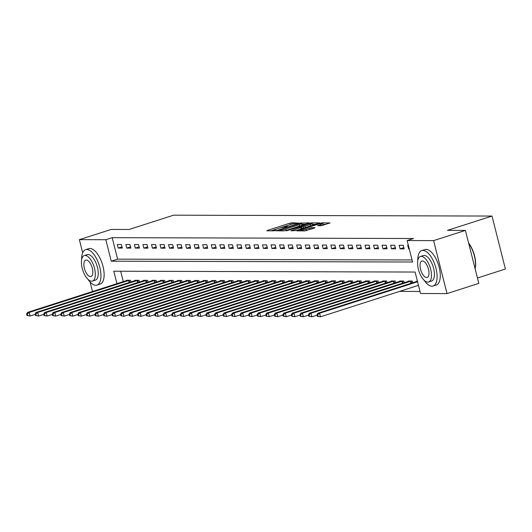 <?xml version="1.0" encoding="UTF-8"?>
<svg xmlns="http://www.w3.org/2000/svg" width="532" height="532" viewBox="0 0 532 532"><rect width="100%" height="100%" fill="white"/><g stroke="black" fill="none" stroke-linecap="round" stroke-linejoin="round"><path stroke-width="0.8" d="M298.505 223.094L291.782 222.795L289.86 223.194L267.39 230.416L266.811 230.815L273.94 230.835L275.802 230.303L274.765 230.27A4.675 0.592 -14.2 0 1 274.226 230.137A4.675 0.592 -14.2 0 1 276.613 228.979L278.482 228.381A4.675 0.592 -14.2 0 1 284.627 227.104L286.894 226.825L287.413 226.572L286.376 226.539A4.675 0.592 -14.2 0 1 285.837 226.406A4.675 0.592 -14.2 0 1 288.224 225.255L290.1 224.65A4.675 0.592 -14.2 0 1 296.238 223.374L298.505 223.094M321.109 225.728L330.079 222.941L321.993 222.875L320.078 223.274L296.856 230.855L304.936 230.921L314.472 228.075L315.05 227.669L311.666 227.663L305.967 229.279A3.91 0.499 -14.2 0 1 300.387 230.23A3.91 0.499 -14.2 0 1 302.382 229.265L317.178 224.511A3.91 0.499 -14.2 0 1 322.758 223.56A3.91 0.499 -14.2 0 1 320.763 224.524L317.551 225.674L321.109 225.728M82.666 252.747L79.354 239.646L111.155 229.432L129.09 229.485L173.612 215.181L492 216.059L447.478 230.363L465.414 230.409L433.613 240.624L447.013 293.591L420.539 293.518L415.106 272.045L113.795 271.214L116.954 283.689M79.354 239.646L105.828 239.719L111.261 261.192L412.573 262.023L407.14 240.55L433.613 240.624M407.14 240.55L413.497 238.509L112.192 237.678L105.828 239.719M308.474 223.247L309.052 222.842L299.217 223.221L276.002 230.802L284.081 230.861L285.997 230.462L308.474 223.247M311.566 222.848L319.646 222.915L296.43 230.496L290.957 230.841L300.813 227.55L301.558 227.191L299.144 227.144L286.276 230.841L309.651 223.247L311.566 222.848L311.719 223.44M112.192 237.678L117.625 259.151L412.047 259.962M118.23 248.065L122.333 248.078L121.422 244.501L117.326 244.487L118.23 248.065L122.021 246.848M126.769 248.092L130.872 248.098L129.968 244.52L125.865 244.514L126.769 248.092L130.559 246.875M135.314 248.112L139.411 248.125L138.506 244.547L134.41 244.534L135.314 248.112L139.098 246.895M143.853 248.138L147.949 248.151L147.045 244.567L142.948 244.56L143.853 248.138L147.643 246.921M152.391 248.158L156.494 248.171L155.59 244.594L151.487 244.58L152.391 248.158L156.182 246.941M160.937 248.185L165.033 248.198L164.129 244.614L160.026 244.607L160.937 248.185L164.72 246.968M169.475 248.205L173.572 248.218L172.667 244.64L168.571 244.627L169.475 248.205L173.266 246.988M178.014 248.231L182.117 248.245L181.206 244.667L177.109 244.654L178.014 248.231L181.804 247.014M186.552 248.258L190.655 248.264L189.751 244.687L185.648 244.673L186.552 248.258L190.343 247.034M195.098 248.278L199.194 248.291L198.29 244.713L194.193 244.7L195.098 248.278L198.882 247.061M203.636 248.304L207.733 248.311L206.828 244.733L202.732 244.72L203.636 248.304L207.427 247.087M212.175 248.324L216.278 248.338L215.374 244.76L211.27 244.747L212.175 248.324L215.965 247.107M220.72 248.351L224.817 248.358L223.912 244.78L219.809 244.773L220.72 248.351L224.504 247.134M229.259 248.371L233.355 248.384L232.451 244.806L228.354 244.793L229.259 248.371L233.049 247.154M237.797 248.397L241.9 248.404L240.989 244.826L236.893 244.82L237.797 248.397L241.588 247.18M246.336 248.417L250.439 248.431L249.535 244.853L245.432 244.84L246.336 248.417L250.126 247.2M254.881 248.444L258.978 248.451L258.073 244.873L253.97 244.866L254.881 248.444L258.665 247.227M263.42 248.464L267.516 248.477L266.612 244.9L262.515 244.886L263.42 248.464L267.21 247.247M271.958 248.491L276.061 248.504L275.157 244.92L271.054 244.913L271.958 248.491L275.749 247.274M280.504 248.511L284.6 248.524L283.696 244.946L279.593 244.933L280.504 248.511L284.288 247.294M289.042 248.537L293.139 248.55L292.234 244.966L288.138 244.959L289.042 248.537L292.833 247.32M297.581 248.557L301.684 248.57L300.773 244.993L296.676 244.979L297.581 248.557L301.371 247.34M306.119 248.584L310.223 248.597L309.318 245.019L305.215 245.006L306.119 248.584L309.91 247.367M314.665 248.61L318.761 248.617L317.857 245.039L313.754 245.026L314.665 248.61L318.449 247.393M323.203 248.63L327.3 248.643L326.395 245.066L322.299 245.053L323.203 248.63L326.994 247.413M331.742 248.657L335.845 248.663L334.934 245.086L330.838 245.072L331.742 248.657L335.532 247.44M340.281 248.677L344.384 248.69L343.479 245.112L339.376 245.099L340.281 248.677L344.071 247.46M348.826 248.703L352.922 248.71L352.018 245.132L347.921 245.126L348.826 248.703L352.61 247.486M357.364 248.723L361.461 248.737L360.556 245.159L356.46 245.146L357.364 248.723L361.155 247.506M365.903 248.75L370.006 248.757L369.102 245.179L364.999 245.172L365.903 248.75L369.693 247.533M374.448 248.77L378.545 248.783L377.64 245.205L373.537 245.192L374.448 248.77L378.232 247.553M382.987 248.796L387.083 248.81L386.179 245.225L382.082 245.219L382.987 248.796L386.777 247.58M391.525 248.816L395.628 248.83L394.717 245.252L390.621 245.239L391.525 248.816L395.316 247.599M400.064 248.843L404.167 248.856L403.263 245.272L399.16 245.265L400.064 248.843L403.854 247.626M408.337 245.292L407.705 245.285L408.609 248.863L409.241 248.87M399.592 291.396L420.014 291.456M120.678 271.234L123.318 281.647M126.47 280.63L126.383 280.271L130.48 280.284L130.905 281.973M135.015 280.657L134.922 280.298L139.018 280.311L139.451 282M143.554 280.677L143.46 280.324L147.564 280.331L147.989 282.02M152.092 280.703L152.006 280.344L156.102 280.357L156.528 282.046M160.631 280.73L160.544 280.371L164.641 280.377L165.073 282.066M169.176 280.75L169.083 280.391L173.186 280.404L173.612 282.093M177.715 280.776L177.622 280.417L181.725 280.424L182.15 282.113M186.253 280.796L186.167 280.437L190.263 280.45L190.689 282.14M194.798 280.823L194.705 280.464L198.802 280.47L199.234 282.16M203.337 280.843L203.244 280.484L207.347 280.497L207.773 282.186M211.876 280.869L211.789 280.51L215.886 280.524L216.311 282.213M220.414 280.889L220.328 280.53L224.424 280.544L224.856 282.233M228.96 280.916L228.866 280.557L232.969 280.57L233.395 282.259M237.498 280.936L237.405 280.577L241.508 280.59L241.934 282.279M246.037 280.963L245.95 280.603L250.047 280.617L250.472 282.306M254.582 280.982L254.489 280.63L258.585 280.637L259.018 282.326M263.121 281.009L263.027 280.65L267.13 280.663L267.556 282.352M271.659 281.029L271.566 280.677L275.669 280.683L276.095 282.372M280.198 281.056L280.111 280.697L284.208 280.71L284.633 282.399M288.743 281.082L288.65 280.723L292.746 280.73L293.179 282.419M297.282 281.102L297.188 280.743L301.292 280.756L301.717 282.445M305.82 281.129L305.734 280.77L309.83 280.776L310.256 282.465M314.365 281.149L314.272 280.79L318.369 280.803L318.801 282.492M322.904 281.175L322.811 280.816L326.914 280.823L327.34 282.512M331.443 281.195L331.35 280.836L335.453 280.849L335.878 282.539M339.981 281.222L339.895 280.863L343.991 280.876L344.417 282.565M348.527 281.242L348.433 280.883L352.53 280.896L352.962 282.585M357.065 281.268L356.972 280.909L361.075 280.923L361.501 282.612M365.604 281.288L365.517 280.929L369.614 280.943L370.039 282.632M374.142 281.315L374.056 280.956L378.152 280.969L378.584 282.658M382.688 281.335L382.594 280.982L386.698 280.989L387.123 282.678M391.226 281.362L391.133 281.002L395.236 281.016L395.662 282.705M399.765 281.381L399.678 281.029L403.775 281.036L404.2 282.725M408.31 281.408L408.217 281.049L412.313 281.062L412.746 282.751M416.849 281.435L416.756 281.076L417.394 281.076M477.457 277.997L505.4 269.019L492 216.059M92.488 291.549L90.068 281.987M465.414 230.409L478.813 283.37L447.013 293.591M117.625 259.151L111.261 261.192M408.609 248.863L409.194 248.677M287.42 225.528L279.386 228.108M275.809 229.259L270.921 230.828M305.308 224.265L301.824 224.251M300.128 223.387L279.054 230.004L278.535 230.25L279.626 230.283A4.675 0.592 -14.2 0 0 285.764 229.006L299.25 224.677A4.675 0.592 -14.2 0 0 301.637 223.526A4.675 0.592 -14.2 0 0 301.099 223.387L300.128 223.387M300.414 225.834A4.675 0.592 -14.2 0 0 302.003 224.956L301.637 223.526M312.45 224.285L315.735 224.291M301.597 228.833L301.558 227.191M310.276 224.517A3.91 0.499 -14.2 0 0 312.271 223.553A3.91 0.499 -14.2 0 0 306.685 224.504L300.726 226.539L305.062 226.186L310.276 224.517L310.628 225.934M311.36 225.694A3.91 0.499 -14.2 0 0 312.63 224.983L312.271 223.553M304.903 227.769L301.77 228.015M322.292 225.535A3.91 0.499 -14.2 0 0 323.123 224.989L322.758 223.56M326.163 224.318L322.951 224.311M127.494 280.278L27.471 312.437L29.18 312.444L30.085 316.021L35.218 314.372M27.644 315.476L30.085 316.021L26.959 315.476L27.644 315.476L27.285 314.046L26.6 314.04L26.959 315.476M27.285 314.046L29.18 312.444L129.369 280.284M26.6 314.04L27.471 312.437M136.032 280.298L36.01 312.457L37.719 312.464L38.623 316.041L43.757 314.392M36.183 315.496L38.623 316.041L35.504 315.496L36.183 315.496L35.824 314.066L35.139 314.066L35.504 315.496M35.824 314.066L37.719 312.464L137.908 280.304M35.139 314.066L36.01 312.457M144.571 280.324L44.548 312.483L46.257 312.49L47.162 316.068L52.296 314.419M44.728 315.523L47.162 316.068L44.043 315.523L44.728 315.523L44.362 314.093L43.684 314.086L44.043 315.523M44.362 314.093L46.257 312.49L146.453 280.331M43.684 314.086L44.548 312.483M153.116 280.351L53.094 312.503L54.796 312.51L55.707 316.088L60.841 314.439M53.267 315.549L55.707 316.088L52.582 315.543L53.267 315.549L52.907 314.113L52.222 314.113L52.582 315.543M52.907 314.113L54.796 312.51L154.992 280.351M52.222 314.113L53.094 312.503M161.655 280.371L61.632 312.53L63.341 312.537L64.246 316.114L69.379 314.465M61.805 315.569L64.246 316.114L61.127 315.569L61.805 315.569L61.446 314.139L60.761 314.139L61.127 315.569M61.446 314.139L63.341 312.537L163.53 280.377M60.761 314.139L61.632 312.53M87.973 279.34A18.607 8.206 -107.8 0 0 95.82 285.278A18.607 8.206 -107.8 0 0 96.984 285.099A18.607 8.206 -107.8 0 0 99.491 266.133A18.607 8.206 -107.8 0 0 86.763 249.488A18.607 8.206 -107.8 0 0 85.599 249.668A18.607 8.206 -107.8 0 0 81.635 259.596M96.984 285.099L100.162 284.075A18.607 8.206 -107.8 0 0 102.669 265.116A18.607 8.206 -107.8 0 0 89.941 248.464A18.607 8.206 -107.8 0 0 88.778 248.643L85.599 249.668M84.269 255.566L87.195 254.629A13.4 5.912 72.2 0 1 88.033 254.502A13.4 5.912 72.2 0 1 97.196 266.485A13.4 5.912 72.2 0 1 95.388 280.138L92.462 281.076A13.4 5.912 -107.8 0 0 94.27 267.423A13.4 5.912 -107.8 0 0 85.107 255.44A13.4 5.912 -107.8 0 0 84.269 255.566A13.4 5.912 -107.8 0 0 82.467 269.219A13.4 5.912 -107.8 0 0 91.624 281.202A13.4 5.912 -107.8 0 0 92.462 281.076M90.467 276.627A8.632 3.81 -107.8 0 0 91.005 276.54A8.632 3.81 -107.8 0 0 92.169 267.742A8.632 3.81 -107.8 0 0 86.264 260.022A8.632 3.81 -107.8 0 0 85.725 260.101A8.632 3.81 -107.8 0 0 84.561 268.899A8.632 3.81 -107.8 0 0 90.467 276.627M424.13 280.264A18.607 8.206 -107.8 0 0 431.971 286.203A18.607 8.206 -107.8 0 0 433.134 286.023A18.607 8.206 -107.8 0 0 435.642 267.064A18.607 8.206 -107.8 0 0 422.913 250.412A18.607 8.206 -107.8 0 0 421.756 250.592A18.607 8.206 -107.8 0 0 417.786 260.52M433.134 286.023L436.313 284.999A18.607 8.206 -107.8 0 0 438.82 266.04A18.607 8.206 -107.8 0 0 426.099 249.395A18.607 8.206 -107.8 0 0 424.935 249.568L421.756 250.592M420.42 256.49L423.346 255.553A13.4 5.912 72.2 0 1 424.184 255.427A13.4 5.912 72.2 0 1 433.347 267.41A13.4 5.912 72.2 0 1 431.545 281.062L428.619 282A13.4 5.912 -107.8 0 0 430.421 268.347A13.4 5.912 -107.8 0 0 421.258 256.364A13.4 5.912 -107.8 0 0 420.42 256.49A13.4 5.912 -107.8 0 0 418.618 270.143A13.4 5.912 -107.8 0 0 427.781 282.133A13.4 5.912 -107.8 0 0 428.619 282M426.617 277.551A8.632 3.81 -107.8 0 0 427.156 277.465A8.632 3.81 -107.8 0 0 428.32 268.667A8.632 3.81 -107.8 0 0 422.415 260.946A8.632 3.81 -107.8 0 0 421.876 261.026A8.632 3.81 -107.8 0 0 420.712 269.824A8.632 3.81 -107.8 0 0 426.617 277.551M475.096 268.667A18.607 8.206 -107.8 0 0 468.672 243.304M468.586 242.944A18.161 8.007 72.2 0 1 475.123 268.773M170.193 280.397L70.171 312.557L71.88 312.557L72.784 316.134L77.918 314.485M70.35 315.596L72.784 316.134L69.665 315.589L70.35 315.596L69.985 314.159L69.3 314.159L69.665 315.589M69.985 314.159L71.88 312.557L172.069 280.397M69.3 314.159L70.171 312.557M178.739 280.417L78.709 312.577L80.418 312.583L81.323 316.161L86.463 314.512M78.889 315.616L81.323 316.161L78.204 315.616L78.889 315.616L78.523 314.186L77.845 314.186L78.204 315.616M78.523 314.186L80.418 312.583L180.614 280.424M77.845 314.186L78.709 312.577M187.277 280.444L87.255 312.603L88.964 312.603L89.868 316.181L95.002 314.532M87.428 315.642L89.868 316.181L86.743 315.636L87.428 315.642L87.068 314.206L86.384 314.206L86.743 315.636M87.068 314.206L88.964 312.603L189.153 280.444M86.384 314.206L87.255 312.603M195.816 280.464L95.793 312.623L97.502 312.63L98.407 316.208L103.54 314.558M95.966 315.662L98.407 316.208L95.288 315.662L95.966 315.662L95.607 314.232L94.922 314.232L95.288 315.662M95.607 314.232L97.502 312.63L197.691 280.47M94.922 314.232L95.793 312.623M204.355 280.49L104.332 312.65L106.041 312.65L106.945 316.234L112.079 314.585M104.511 315.689L106.945 316.234L103.826 315.682L104.511 315.689L104.146 314.259L103.467 314.252L103.826 315.682M104.146 314.259L106.041 312.65L206.236 280.497M103.467 314.252L104.332 312.65M212.9 280.51L112.877 312.67L114.58 312.676L115.491 316.254L120.624 314.605M113.05 315.709L115.491 316.254L112.365 315.709L113.05 315.709L112.691 314.279L112.006 314.279L112.365 315.709M112.691 314.279L114.58 312.676L214.775 280.517M112.006 314.279L112.877 312.67M221.438 280.537L121.416 312.696L123.125 312.696L124.029 316.281L129.163 314.631M121.589 315.735L124.029 316.281L120.91 315.735L121.589 315.735L121.23 314.306L120.545 314.299L120.91 315.735M121.23 314.306L123.125 312.696L223.314 280.544M120.545 314.299L121.416 312.696M229.977 280.557L129.954 312.716L131.663 312.723L132.568 316.301L137.702 314.651M130.134 315.755L132.568 316.301L129.449 315.755L130.134 315.755L129.768 314.326L129.083 314.326L129.449 315.755M129.768 314.326L131.663 312.723L231.852 280.563M129.083 314.326L129.954 312.716M238.516 280.583L138.493 312.743L140.202 312.75L141.106 316.327L146.24 314.678M138.672 315.782L141.106 316.327L137.988 315.782L138.672 315.782L138.307 314.352L137.628 314.346L137.988 315.782M138.307 314.352L140.202 312.75L240.398 280.59M137.628 314.346L138.493 312.743M247.061 280.603L147.038 312.763L148.747 312.769L149.652 316.347L154.785 314.698M147.211 315.802L149.652 316.347L146.526 315.802L147.211 315.802L146.852 314.372L146.167 314.372L146.526 315.802M146.852 314.372L148.747 312.769L248.936 280.61M146.167 314.372L147.038 312.763M255.599 280.63L155.577 312.789L157.286 312.796L158.19 316.374L163.324 314.725M155.75 315.828L158.19 316.374L155.071 315.828L155.75 315.828L155.391 314.399L154.706 314.392L155.071 315.828M155.391 314.399L157.286 312.796L257.475 280.637M154.706 314.392L155.577 312.789M264.138 280.657L164.115 312.809L165.824 312.816L166.729 316.394L171.863 314.745M164.295 315.855L166.729 316.394L163.61 315.848L164.295 315.855L163.929 314.419L163.244 314.419L163.61 315.848M163.929 314.419L165.824 312.816L266.02 280.657M163.244 314.419L164.115 312.809M272.683 280.677L172.661 312.836L174.363 312.843L175.274 316.42L180.408 314.771M172.833 315.875L175.274 316.42L172.149 315.875L172.833 315.875L172.468 314.445L171.789 314.445L172.149 315.875M172.468 314.445L174.363 312.843L274.559 280.683M171.789 314.445L172.661 312.836M281.222 280.703L181.199 312.863L182.908 312.863L183.813 316.44L188.946 314.791M181.372 315.902L183.813 316.44L180.694 315.895L181.372 315.902L181.013 314.465L180.328 314.465L180.694 315.895M181.013 314.465L182.908 312.863L283.097 280.703M180.328 314.465L181.199 312.863M289.76 280.723L189.738 312.882L191.447 312.889L192.351 316.467L197.485 314.818M189.917 315.922L192.351 316.467L189.232 315.922L189.917 315.922L189.552 314.492L188.867 314.492L189.232 315.922M189.552 314.492L191.447 312.889L291.636 280.73M188.867 314.492L189.738 312.882M298.299 280.75L198.276 312.909L199.985 312.909L200.89 316.487L206.024 314.838M198.456 315.948L200.89 316.487L197.771 315.942L198.456 315.948L198.09 314.512L197.412 314.512L197.771 315.942M198.09 314.512L199.985 312.909L300.181 280.75M197.412 314.512L198.276 312.909M306.844 280.77L206.822 312.929L208.524 312.936L209.435 316.513L214.569 314.864M206.995 315.968L209.435 316.513L206.31 315.968L206.995 315.968L206.635 314.538L205.951 314.538L206.31 315.968M206.635 314.538L208.524 312.936L308.72 280.776M205.951 314.538L206.822 312.929M315.383 280.796L215.36 312.956L217.069 312.956L217.974 316.54L223.108 314.884M215.533 315.995L217.974 316.54L214.855 315.988L215.533 315.995L215.174 314.558L214.489 314.558L214.855 315.988M215.174 314.558L217.069 312.956L317.258 280.803M214.489 314.558L215.36 312.956M323.922 280.816L223.899 312.976L225.608 312.982L226.512 316.56L231.646 314.911M224.078 316.015L226.512 316.56L223.393 316.015L224.078 316.015L223.713 314.585L223.028 314.585L223.393 316.015M223.713 314.585L225.608 312.982L325.797 280.823M223.028 314.585L223.899 312.976M332.467 280.843L232.437 313.002L234.147 313.002L235.051 316.587L240.191 314.937M232.617 316.041L235.051 316.587L231.932 316.041L232.617 316.041L232.251 314.612L231.573 314.605L231.932 316.041M232.251 314.612L234.147 313.002L334.342 280.849M231.573 314.605L232.437 313.002M341.005 280.863L240.983 313.022L242.692 313.029L243.596 316.607L248.73 314.957M241.156 316.061L243.596 316.607L240.471 316.061L241.156 316.061L240.797 314.631L240.112 314.631L240.471 316.061M240.797 314.631L242.692 313.029L342.881 280.869M240.112 314.631L240.983 313.022M349.544 280.889L249.521 313.049L251.23 313.055L252.135 316.633L257.269 314.984M249.694 316.088L252.135 316.633L249.016 316.088L249.694 316.088L249.335 314.658L248.65 314.651L249.016 316.088M249.335 314.658L251.23 313.055L351.419 280.896M248.65 314.651L249.521 313.049M358.083 280.909L258.06 313.069L259.769 313.075L260.673 316.653L265.807 315.004M258.239 316.108L260.673 316.653L257.555 316.108L258.239 316.108L257.874 314.678L257.195 314.678L257.555 316.108M257.874 314.678L259.769 313.075L359.964 280.916M257.195 314.678L258.06 313.069M366.628 280.936L266.605 313.095L268.308 313.102L269.219 316.68L274.352 315.03M266.778 316.134L269.219 316.68L266.093 316.134L266.778 316.134L266.419 314.705L265.734 314.698L266.093 316.134M266.419 314.705L268.308 313.102L368.503 280.943M265.734 314.698L266.605 313.095M375.166 280.956L275.144 313.115L276.853 313.122L277.757 316.7L282.891 315.05M275.317 316.154L277.757 316.7L274.638 316.154L275.317 316.154L274.958 314.725L274.273 314.725L274.638 316.154M274.958 314.725L276.853 313.122L377.042 280.963M274.273 314.725L275.144 313.115M383.705 280.982L283.682 313.142L285.391 313.149L286.296 316.726L291.43 315.077M283.862 316.181L286.296 316.726L283.177 316.181L283.862 316.181L283.496 314.751L282.811 314.745L283.177 316.181M283.496 314.751L285.391 313.149L385.58 280.989M282.811 314.745L283.682 313.142M392.25 281.009L292.221 313.162L293.93 313.168L294.834 316.746L299.975 315.097M292.401 316.208L294.834 316.746L291.716 316.201L292.401 316.208L292.035 314.771L291.356 314.771L291.716 316.201M292.035 314.771L293.93 313.168L394.126 281.009M291.356 314.771L292.221 313.162M400.789 281.029L300.766 313.188L302.475 313.195L303.38 316.773L308.513 315.124M300.939 316.227L303.38 316.773L300.254 316.227L300.939 316.227L300.58 314.798L299.895 314.798L300.254 316.227M300.58 314.798L302.475 313.195L402.664 281.036M299.895 314.798L300.766 313.188M409.327 281.056L309.305 313.215L311.014 313.215L311.918 316.793L317.052 315.144M309.478 316.254L311.918 316.793L308.799 316.247L309.478 316.254L309.119 314.818L308.434 314.818L308.799 316.247M309.119 314.818L311.014 313.215L411.203 281.056M308.434 314.818L309.305 313.215M417.434 281.242L317.843 313.235L319.552 313.242L320.457 316.819L418.471 285.332M318.023 316.274L320.457 316.819L317.338 316.274L318.023 316.274L317.657 314.844L316.979 314.844L317.338 316.274M317.657 314.844L319.552 313.242L417.56 281.754M316.979 314.844L317.843 313.235M286.475 226.945L286.376 226.539M274.864 230.675L274.765 230.27M267.49 230.822L267.39 230.416M290.219 224.61L289.86 223.194M292.108 224.078L291.782 222.795M276.846 230.841L276.746 230.442M301.285 223.393L301.139 222.822M278.795 230.848L278.655 230.283M279.766 230.855L279.626 230.283M286.123 230.423L285.764 229.006M299.609 226.093L299.25 224.677M291.802 230.888L291.702 230.482M301.172 228.966L300.813 227.55M309.764 223.706L309.651 223.247M301.039 227.151L300.893 226.579M303.506 228.022L303.14 226.585M305.421 227.603L305.062 226.186M318.402 225.721L318.296 225.315M321.069 225.728L320.763 224.524M306.326 230.675L305.967 229.279M310.103 229.478L309.744 228.062M311.971 228.88L311.666 227.663M297.707 230.901L297.601 230.496M320.191 223.733L320.078 223.274M322.139 223.447L321.993 222.875M129.17 282.532L128.651 280.484M129.688 282.366L129.176 280.331M137.708 282.558L137.19 280.51M138.227 282.392L137.715 280.357M146.247 282.578L145.728 280.53M146.766 282.412L146.253 280.384M154.785 282.605L154.273 280.557M155.311 282.439L154.792 280.404M163.331 282.625L162.812 280.583M163.849 282.459L163.337 280.43M171.869 282.652L171.351 280.603M172.388 282.485L171.876 280.45M180.408 282.672L179.889 280.63M180.933 282.505L180.415 280.477M188.953 282.698L188.434 280.65M189.472 282.532L188.96 280.497M197.492 282.725L196.973 280.677M198.01 282.552L197.498 280.524M206.03 282.745L205.512 280.697M206.549 282.578L206.037 280.544M214.569 282.771L214.057 280.723M215.094 282.598L214.576 280.57M223.114 282.791L222.595 280.743M223.633 282.625L223.121 280.59M231.653 282.818L231.134 280.77M232.171 282.652L231.659 280.617M240.191 282.838L239.673 280.79M240.717 282.672L240.198 280.637M248.737 282.864L248.218 280.816M249.255 282.698L248.737 280.663M257.275 282.884L256.757 280.836M257.794 282.718L257.282 280.69M265.814 282.911L265.295 280.863M266.333 282.745L265.82 280.71M274.352 282.931L273.834 280.889M274.878 282.765L274.359 280.736M282.898 282.958L282.379 280.909M283.416 282.791L282.904 280.756M291.436 282.977L290.918 280.936M291.955 282.811L291.443 280.783M299.975 283.004L299.456 280.956M300.5 282.838L299.982 280.803M308.52 283.031L308.001 280.982M309.039 282.858L308.52 280.829M317.059 283.051L316.54 281.002M317.577 282.884L317.065 280.849M325.597 283.077L325.079 281.029M326.116 282.904L325.604 280.876M334.136 283.097L333.617 281.049M334.661 282.931L334.143 280.896M342.681 283.124L342.162 281.076M343.2 282.958L342.688 280.923M351.22 283.144L350.701 281.096M351.738 282.977L351.226 280.943M359.758 283.17L359.24 281.122M360.277 283.004L359.765 280.969M368.297 283.19L367.785 281.142M368.822 283.024L368.304 280.989M376.842 283.217L376.324 281.169M377.361 283.051L376.849 281.016M385.381 283.237L384.862 281.189M385.899 283.071L385.387 281.042M393.919 283.263L393.401 281.215M394.445 283.097L393.926 281.062M402.465 283.283L401.946 281.242M402.983 283.117L402.471 281.089M411.003 283.31L410.485 281.262M411.522 283.144L411.01 281.109M286.003 227.051L285.837 226.406M274.386 230.782L274.226 230.137M278.688 230.848L278.535 230.25M300.879 227.151L300.726 226.539M300.553 230.908L300.387 230.23"/></g></svg>
